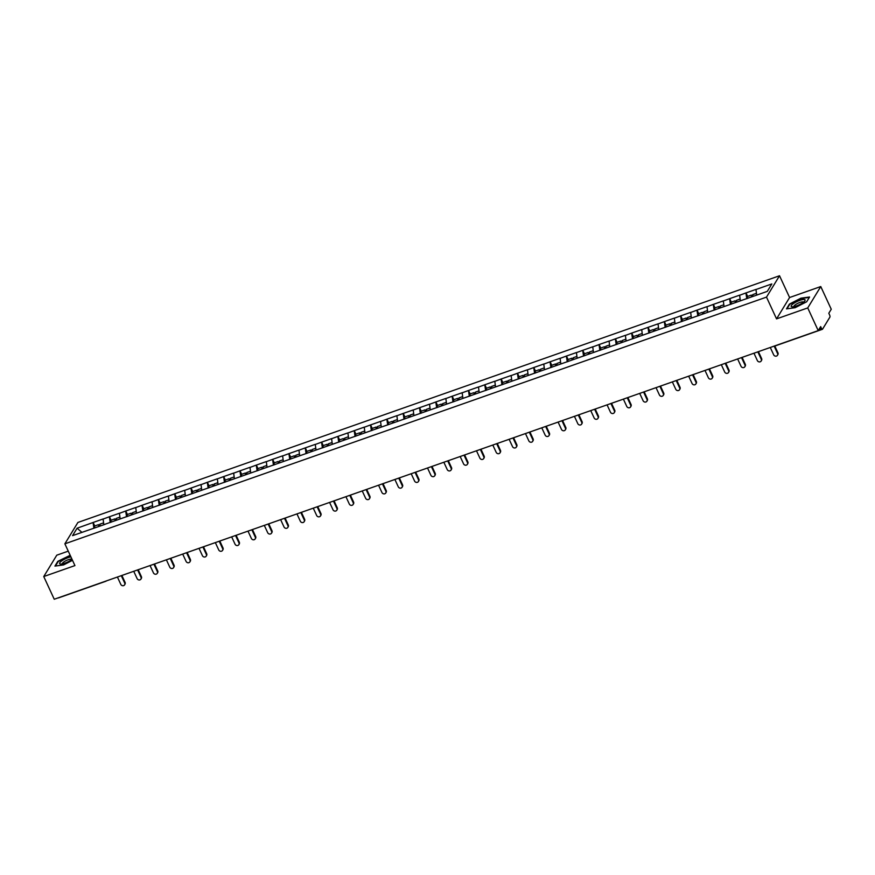 <?xml version="1.0" encoding="UTF-8"?>
<svg xmlns="http://www.w3.org/2000/svg" width="875" height="875" viewBox="0 0 875 875"><rect width="100%" height="100%" fill="white"/><g stroke="black" fill="none" stroke-linecap="round" stroke-linejoin="round"><path stroke-width="1.31" d="M68.261 551.152L56.777 555.188L43.75 576.548L54.239 599.244L818.223 330.619L807.734 307.923L820.761 286.552L789.589 297.522L779.527 275.756L77.897 522.462L64.87 543.823L766.5 297.117L779.527 275.756M820.761 286.552L831.25 309.247L828.811 313.25L829.577 314.902A1.772 0.602 70.6 0 1 829.905 317.1L822.533 329.197A1.772 0.602 70.6 0 1 822.402 329.306L775.009 345.975A1.772 0.602 70.6 0 0 775.141 345.855M81.9 532.361L77.109 528.205L72.57 535.642L104.934 524.366M77.109 528.205L93.144 522.473L94.752 525.973M103.83 524.65L103.075 518.973L93.144 522.473M102.998 519.105L109.462 516.731L111.081 520.231M120.148 518.919L119.405 513.242L109.462 516.731M119.328 513.363L125.781 510.989L127.4 514.489M136.478 513.177L135.723 507.5L125.781 510.989M135.647 507.631L142.111 505.258L143.719 508.758M152.797 507.434L152.042 501.758L142.111 505.258M151.966 501.889L158.43 499.516L160.048 503.016M169.116 501.703L168.372 496.016L158.43 499.516M168.284 496.147L174.748 493.773L176.367 497.273M185.434 495.961L184.691 490.284L174.748 493.773M184.614 490.405L191.067 488.042L192.686 491.531M201.764 490.219L201.009 484.542L191.067 488.042M200.933 484.673L207.397 482.3L209.005 485.8M218.083 484.477L217.328 478.8L207.397 482.3M217.252 478.931L223.716 476.558L225.334 480.058M234.402 478.745L233.658 473.069L223.716 476.558M233.581 473.189L240.034 470.816L241.653 474.316M250.72 473.003L249.977 467.327L240.034 470.816M249.9 467.458L256.353 465.084L257.972 468.584M267.05 467.261L266.295 461.584L256.353 465.084M266.219 461.716L272.683 459.342L274.302 462.842M283.369 461.53L282.614 455.842L272.683 459.342M282.537 455.973L289.002 453.6L290.62 457.1M299.688 455.788L298.944 450.111L289.002 453.6M298.867 450.231L305.32 447.869L306.939 451.358M316.017 450.045L315.262 444.369L305.32 447.869M315.186 444.5L321.65 442.127L323.258 445.627M332.336 444.303L331.581 438.627L321.65 442.127M331.505 438.758L337.969 436.384L339.588 439.884M348.655 438.572L347.911 432.895L337.969 436.384M347.823 433.016L354.288 430.642L355.906 434.142M364.973 432.83L364.23 427.153L354.288 430.642M364.153 427.284L370.606 424.911L372.225 428.411M381.303 427.088L380.548 421.411L370.606 424.911M380.472 421.542L386.936 419.169L388.544 422.669M397.622 421.356L396.867 415.68L386.936 419.169M396.791 415.8L403.255 413.427L404.873 416.927M413.941 415.614L413.197 409.938L403.255 413.427M413.12 410.069L419.573 407.695L421.192 411.184M430.27 409.872L429.516 404.195L419.573 407.695M429.439 404.327L435.903 401.953L437.511 405.453M446.589 404.141L445.834 398.453L435.903 401.953M445.758 398.584L452.222 396.211L453.841 399.711M462.908 398.398L462.164 392.722L452.222 396.211M462.077 392.842L468.541 390.48L470.159 393.969M479.227 392.656L478.483 386.98L468.541 390.48M478.406 387.111L484.859 384.738L486.478 388.237M495.556 386.914L494.802 381.238L484.859 384.738M494.725 381.369L501.189 378.995L502.797 382.495M511.875 381.183L511.12 375.506L501.189 378.995M511.044 375.627L517.508 373.253L519.127 376.753M528.194 375.441L527.45 369.764L517.508 373.253M527.373 369.895L533.827 367.522L535.445 371.022M544.512 369.698L543.769 364.022L533.827 367.522M543.692 364.153L550.145 361.78L551.764 365.28M560.842 363.967L560.088 358.28L550.145 361.78M560.011 358.411L566.475 356.037L568.094 359.538M577.161 358.225L576.417 352.548L566.475 356.037M576.33 352.669L582.794 350.306L584.413 353.795M593.48 352.483L592.736 346.806L582.794 350.306M592.659 346.938L599.112 344.564L600.731 348.064M609.809 346.741L609.055 341.064L599.112 344.564M608.978 341.195L615.442 338.822L617.05 342.322M626.128 341.009L625.373 335.333L615.442 338.822M625.297 335.453L631.761 333.08L633.38 336.58M642.447 335.267L641.703 329.591L631.761 333.08M641.616 329.722L648.08 327.348L649.698 330.848M658.766 329.525L658.022 323.848L648.08 327.348M657.945 323.98L664.398 321.606L666.017 325.106M675.095 323.794L674.341 318.117L664.398 321.606M674.264 318.237L680.728 315.864L682.336 319.364M691.414 318.052L690.659 312.375L680.728 315.864M690.583 312.506L697.047 310.133L698.666 313.622M707.733 312.309L706.989 306.633L697.047 310.133M706.913 306.764L713.366 304.391L714.984 307.891M724.062 306.567L723.308 300.891L713.366 304.391M723.231 301.022L729.695 298.648L731.303 302.148M740.381 300.836L739.627 295.159L729.695 298.648M739.55 295.28L746.014 292.917L747.633 296.406M756.7 295.094L755.956 289.417L746.014 292.917M755.869 289.548L771.827 283.938L767.298 291.375L104.847 524.3M110.228 522.506L109.386 516.862M126.547 516.764L125.705 511.12M142.866 511.033L142.023 505.378M159.195 505.291L158.353 499.647M175.514 499.548L174.672 493.905M191.833 493.806L190.991 488.162M208.152 488.075L207.309 482.431M224.481 482.333L223.639 476.689M240.8 476.591L239.958 470.947M257.119 470.859L256.277 465.205M273.448 465.117L272.606 459.473M289.767 459.375L288.925 453.731M306.086 453.633L305.244 447.989M322.405 447.902L321.562 442.258M338.734 442.159L337.892 436.516M355.053 436.417L354.211 430.773M371.372 430.686L370.53 425.031M387.702 424.944L386.859 419.3M404.02 419.202L403.178 413.558M420.339 413.47L419.497 407.816M436.658 407.728L435.816 402.084M452.988 401.986L452.145 396.342M469.306 396.244L468.464 390.6M485.625 390.513L484.783 384.869M501.944 384.77L501.102 379.127M518.273 379.028L517.431 373.384M534.592 373.297L533.75 367.642M550.911 367.555L550.069 361.911M567.241 361.812L566.398 356.169M583.559 356.07L582.717 350.427M599.878 350.339L599.036 344.695M616.197 344.597L615.355 338.953M632.527 338.855L631.684 333.211M648.845 333.123L648.003 327.469M665.164 327.381L664.322 321.738M681.494 321.639L680.652 315.995M697.812 315.897L696.97 310.253M714.131 310.166L713.289 304.522M730.45 304.423L729.608 298.78M746.78 298.681L745.938 293.038M819.164 329.077L821.428 328.278L820.663 326.616L818.223 330.619M821.428 328.278A1.772 0.602 70.6 0 0 822.402 329.306M43.75 576.548L74.933 565.589L64.87 543.823M789.589 297.522L776.552 318.883L807.734 307.923M776.552 318.883L766.5 297.117M93.909 528.248L93.067 522.605M795.134 307.705L806.673 301.766L809.583 297.008L800.931 298.178L789.392 304.106L786.483 308.875L795.134 307.705M70.175 555.297L57.838 561.334L54.928 566.092L63.58 564.922L72.505 560.339M770.284 347.473L773.675 354.823A2.188 1.98 -148.6 0 0 777.481 355.283A2.188 1.98 -148.6 0 0 777.547 353.456L774.156 346.106M777.547 353.456L777.941 352.822A2.188 1.98 31.4 0 1 777.875 354.637L777.481 355.283M756.438 293.311L752.752 294.613L753.036 296.384M747.666 298.375L747.359 296.505L751.384 295.094L752.325 296.636M751.68 296.866L751.384 295.094M777.941 352.822L774.802 346.03M753.966 353.216L757.356 360.566A2.188 1.98 -148.6 0 0 761.162 361.014A2.188 1.98 -148.6 0 0 761.228 359.198L757.837 351.848M761.228 359.198L761.622 358.564A2.188 1.98 31.4 0 1 761.545 360.38L761.162 361.014M740.119 299.053L736.422 300.355L736.717 302.127M731.347 304.106L731.041 302.247L735.066 300.825L735.995 302.378M735.361 302.597L735.066 300.825M761.622 358.564L758.483 351.772M737.636 358.947L741.038 366.297A2.188 1.98 -148.6 0 0 744.833 366.756A2.188 1.98 -148.6 0 0 744.909 364.941L741.508 357.591M744.909 364.941L745.303 364.295A2.188 1.98 31.4 0 1 745.227 366.111L744.833 366.756M723.789 304.795L720.103 306.086L720.398 307.858M715.028 309.848L714.711 307.978L718.747 306.567L719.677 308.109M719.031 308.339L718.747 306.567M745.303 364.295L742.164 357.503M721.317 364.689L724.719 372.039A2.188 1.98 -148.6 0 0 728.514 372.498A2.188 1.98 -148.6 0 0 728.591 370.683L725.189 363.322M728.591 370.683L728.973 370.037A2.188 1.98 31.4 0 1 728.908 371.853L728.514 372.498M707.47 310.527L703.784 311.828L704.069 313.6M698.698 315.591L698.392 313.72L702.417 312.309L703.358 313.852M702.712 314.081L702.417 312.309M728.973 370.037L725.834 363.245M704.998 370.431L708.389 377.781A2.188 1.98 -148.6 0 0 712.195 378.23A2.188 1.98 -148.6 0 0 712.261 376.414L708.87 369.064M712.261 376.414L712.655 375.78A2.188 1.98 31.4 0 1 712.578 377.595L712.195 378.23M691.152 316.269L687.455 317.57L687.75 319.342M682.38 321.333L682.073 319.462L686.098 318.041L687.028 319.594M686.394 319.812L686.098 318.041M712.655 375.78L709.516 368.988M688.68 376.163L692.07 383.512A2.188 1.98 -148.6 0 0 695.866 383.972A2.188 1.98 -148.6 0 0 695.942 382.156L692.541 374.806M695.942 382.156L696.336 381.511A2.188 1.98 31.4 0 1 696.259 383.327L695.866 383.972M674.822 322.011L671.136 323.302L671.431 325.073M666.061 327.064L665.755 325.205L669.78 323.783L670.709 325.325M670.075 325.555L669.78 323.783M696.336 381.511L693.197 374.73M791.394 306.611A7.667 1.936 -24.8 0 0 792.28 306.808A7.667 1.936 -24.8 0 0 798.941 304.905A7.667 1.936 -24.8 0 0 804.705 301.066A7.667 1.936 -24.8 0 0 804.869 299.688A7.667 1.936 -24.8 0 0 796.195 301.941A7.667 1.936 -24.8 0 0 791.394 306.611M803.48 302.225A5.25 1.323 -24.8 0 0 803.458 302.17A5.25 1.323 -24.8 0 0 803.305 302.006A5.25 1.323 -24.8 0 0 797.748 303.352A5.25 1.323 -24.8 0 0 793.931 306.578A5.25 1.323 -24.8 0 0 793.964 306.633M786.997 308.798L789.753 304.281L800.942 298.539L809.32 297.402L806.641 301.788M70.897 556.861A7.667 1.936 -24.8 0 0 62.661 560.284A7.667 1.936 -24.8 0 0 59.839 563.828A7.667 1.936 -24.8 0 0 60.736 564.036A7.667 1.936 -24.8 0 0 72.056 559.355M71.925 559.453A5.25 1.323 -24.8 0 0 71.914 559.398A5.25 1.323 -24.8 0 0 71.75 559.234A5.25 1.323 -24.8 0 0 66.205 560.58A5.25 1.323 -24.8 0 0 62.377 563.795A5.25 1.323 -24.8 0 0 62.409 563.85M55.442 566.027L58.198 561.509L70.328 555.636M672.35 381.905L675.752 389.255A2.188 1.98 -148.6 0 0 679.547 389.714A2.188 1.98 -148.6 0 0 679.623 387.898L676.222 380.548M679.623 387.898L680.006 387.253A2.188 1.98 31.4 0 1 679.941 389.069L679.547 389.714M658.503 327.742L654.817 329.044L655.113 330.816M649.731 332.806L649.425 330.936L653.461 329.525L654.391 331.067M653.745 331.297L653.461 329.525M680.006 387.253L676.878 380.461M656.031 387.647L659.433 394.997A2.188 1.98 -148.6 0 0 663.228 395.445A2.188 1.98 -148.6 0 0 663.294 393.63L659.903 386.28M663.294 393.63L663.688 392.995A2.188 1.98 31.4 0 1 663.622 394.811L663.228 395.445M642.184 333.484L638.498 334.786L638.783 336.558M633.413 338.548L633.106 336.678L637.131 335.256L638.072 336.809M637.427 337.028L637.131 335.256M663.688 392.995L660.548 386.203M639.712 393.378L643.103 400.739A2.188 1.98 -148.6 0 0 646.909 401.188A2.188 1.98 -148.6 0 0 646.975 399.372L643.584 392.022M646.975 399.372L647.369 398.727A2.188 1.98 31.4 0 1 647.292 400.553L646.909 401.188M625.866 339.227L622.169 340.517L622.464 342.289M617.094 344.28L616.787 342.42L620.812 340.998L621.742 342.552M621.108 342.77L620.812 340.998M647.369 398.727L644.23 391.945M623.383 399.12L626.784 406.47A2.188 1.98 -148.6 0 0 630.58 406.93A2.188 1.98 -148.6 0 0 630.656 405.114L627.255 397.764M630.656 405.114L631.05 404.469A2.188 1.98 31.4 0 1 630.973 406.284L630.58 406.93M609.536 344.969L605.85 346.259L606.145 348.031M600.775 350.022L600.458 348.152L604.494 346.741L605.423 348.283M604.778 348.512L604.494 346.741M631.05 404.469L627.911 397.677M607.064 404.863L610.466 412.212A2.188 1.98 -148.6 0 0 614.261 412.672A2.188 1.98 -148.6 0 0 614.337 410.845L610.936 403.495M614.337 410.845L614.72 410.211A2.188 1.98 31.4 0 1 614.655 412.027L614.261 412.672M593.217 350.7L589.531 352.002L589.827 353.773M584.445 355.764L584.139 353.894L588.164 352.483L589.105 354.025M588.459 354.255L588.164 352.483M614.72 410.211L611.592 403.419M590.745 410.605L594.136 417.955A2.188 1.98 -148.6 0 0 597.942 418.403A2.188 1.98 -148.6 0 0 598.008 416.587L594.617 409.238M598.008 416.587L598.402 415.953A2.188 1.98 31.4 0 1 598.325 417.769L597.942 418.403M576.898 356.442L573.213 357.744L573.497 359.516M568.127 361.495L567.82 359.636L571.845 358.214L572.775 359.767M572.141 359.986L571.845 358.214M598.402 415.953L595.263 409.161M574.427 416.336L577.817 423.686A2.188 1.98 -148.6 0 0 581.612 424.145A2.188 1.98 -148.6 0 0 581.689 422.33L578.298 414.98M581.689 422.33L582.083 421.684A2.188 1.98 31.4 0 1 582.006 423.5L581.612 424.145M560.569 362.184L556.883 363.475L557.178 365.247M551.808 367.238L551.502 365.378L555.527 363.956L556.456 365.498M555.822 365.728L555.527 363.956M582.083 421.684L578.944 414.892M558.097 422.078L561.498 429.428A2.188 1.98 -148.6 0 0 565.294 429.888A2.188 1.98 -148.6 0 0 565.37 428.072L561.969 420.722M565.37 428.072L565.764 427.427A2.188 1.98 31.4 0 1 565.688 429.242L565.294 429.888M544.25 367.916L540.564 369.217L540.859 370.989M535.478 372.98L535.172 371.109L539.208 369.698L540.137 371.241M539.492 371.47L539.208 369.698M565.764 427.427L562.625 420.634M541.778 427.82L545.18 435.17A2.188 1.98 -148.6 0 0 548.975 435.619A2.188 1.98 -148.6 0 0 549.052 433.803L545.65 426.453M549.052 433.803L549.434 433.169A2.188 1.98 31.4 0 1 549.369 434.984L548.975 435.619M527.931 373.658L524.245 374.959L524.53 376.731M519.159 378.722L518.853 376.852L522.878 375.43L523.819 376.983M523.173 377.202L522.878 375.43M549.434 433.169L546.295 426.377M525.459 433.552L528.85 440.902A2.188 1.98 -148.6 0 0 532.656 441.361A2.188 1.98 -148.6 0 0 532.722 439.545L529.331 432.195M532.722 439.545L533.116 438.9A2.188 1.98 31.4 0 1 533.039 440.727L532.656 441.361M511.613 379.4L507.916 380.691L508.211 382.463M502.841 384.453L502.534 382.594L506.559 381.172L507.489 382.725M506.855 382.944L506.559 381.172M533.116 438.9L529.977 432.119M509.13 439.294L512.531 446.644A2.188 1.98 -148.6 0 0 516.327 447.103A2.188 1.98 -148.6 0 0 516.403 445.288L513.002 437.938M516.403 445.288L516.797 444.642A2.188 1.98 31.4 0 1 516.72 446.458L516.327 447.103M495.283 385.142L491.597 386.433L491.892 388.205M486.522 390.195L486.205 388.325L490.241 386.914L491.17 388.456M490.536 388.686L490.241 386.914M516.797 444.642L513.658 437.85M492.811 445.036L496.213 452.386A2.188 1.98 -148.6 0 0 500.008 452.845A2.188 1.98 -148.6 0 0 500.084 451.019L496.683 443.669M500.084 451.019L500.467 450.384A2.188 1.98 31.4 0 1 500.402 452.2L500.008 452.845M478.964 390.873L475.278 392.175L475.573 393.947M470.192 395.938L469.886 394.067L473.911 392.656L474.852 394.198M474.206 394.428L473.911 392.656M500.467 450.384L497.339 443.592M476.492 450.778L479.883 458.128A2.188 1.98 -148.6 0 0 483.689 458.577A2.188 1.98 -148.6 0 0 483.755 456.761L480.364 449.411M483.755 456.761L484.148 456.127A2.188 1.98 31.4 0 1 484.083 457.942L483.689 458.577M462.645 396.616L458.959 397.917L459.244 399.689M453.873 401.669L453.567 399.809L457.592 398.387L458.533 399.941M457.887 400.159L457.592 398.387M484.148 456.127L481.009 449.334M460.173 456.509L463.564 463.859A2.188 1.98 -148.6 0 0 467.37 464.319A2.188 1.98 -148.6 0 0 467.436 462.503L464.045 455.153M467.436 462.503L467.83 461.858A2.188 1.98 31.4 0 1 467.753 463.673L467.37 464.319M446.327 402.358L442.63 403.648L442.925 405.42M437.555 407.411L437.248 405.541L441.273 404.13L442.203 405.672M441.569 405.902L441.273 404.13M467.83 461.858L464.691 455.066M443.844 462.252L447.245 469.602A2.188 1.98 -148.6 0 0 451.041 470.061A2.188 1.98 -148.6 0 0 451.117 468.245L447.716 460.884M451.117 468.245L451.511 467.6A2.188 1.98 31.4 0 1 451.434 469.416L451.041 470.061M429.997 408.089L426.311 409.391L426.606 411.163M421.236 413.153L420.919 411.283L424.955 409.872L425.884 411.414M425.239 411.644L424.955 409.872M451.511 467.6L448.372 460.808M427.525 467.994L430.927 475.344A2.188 1.98 -148.6 0 0 434.722 475.792A2.188 1.98 -148.6 0 0 434.798 473.977L431.397 466.627M434.798 473.977L435.181 473.342A2.188 1.98 31.4 0 1 435.116 475.158L434.722 475.792M413.678 413.831L409.992 415.133L410.277 416.905M404.906 418.895L404.6 417.025L408.625 415.603L409.566 417.156M408.92 417.375L408.625 415.603M435.181 473.342L432.042 466.55M411.206 473.725L414.597 481.075A2.188 1.98 -148.6 0 0 418.403 481.534A2.188 1.98 -148.6 0 0 418.469 479.719L415.078 472.369M418.469 479.719L418.862 479.073A2.188 1.98 31.4 0 1 418.786 480.889L418.403 481.534M397.359 419.573L393.663 420.864L393.958 422.636M388.587 424.627L388.281 422.767L392.306 421.345L393.236 422.887M392.602 423.117L392.306 421.345M418.862 479.073L415.723 472.292M394.888 479.467L398.278 486.817A2.188 1.98 -148.6 0 0 402.073 487.277A2.188 1.98 -148.6 0 0 402.15 485.461L398.748 478.111M402.15 485.461L402.544 484.816A2.188 1.98 31.4 0 1 402.467 486.631L402.073 487.277M381.03 425.305L377.344 426.606L377.639 428.378M372.269 430.369L371.962 428.498L375.988 427.088L376.917 428.63M376.283 428.859L375.988 427.088M402.544 484.816L399.405 478.023M378.558 485.209L381.959 492.559A2.188 1.98 -148.6 0 0 385.755 493.008A2.188 1.98 -148.6 0 0 385.831 491.192L382.43 483.842M385.831 491.192L386.214 490.558A2.188 1.98 31.4 0 1 386.148 492.373L385.755 493.008M364.711 431.047L361.025 432.348L361.32 434.12M355.939 436.111L355.633 434.241L359.669 432.819L360.598 434.372M359.953 434.591L359.669 432.819M386.214 490.558L383.086 483.766M362.239 490.941L365.641 498.302A2.188 1.98 -148.6 0 0 369.436 498.75A2.188 1.98 -148.6 0 0 369.502 496.934L366.111 489.584M369.502 496.934L369.895 496.289A2.188 1.98 31.4 0 1 369.83 498.116L369.436 498.75M348.392 436.789L344.706 438.08L344.991 439.852M339.62 441.842L339.314 439.983L343.339 438.561L344.28 440.114M343.634 440.333L343.339 438.561M369.895 496.289L366.756 489.508M345.92 496.683L349.311 504.033A2.188 1.98 -148.6 0 0 353.117 504.492A2.188 1.98 -148.6 0 0 353.183 502.677L349.792 495.327M353.183 502.677L353.577 502.031A2.188 1.98 31.4 0 1 353.5 503.847L353.117 504.492M332.073 442.531L328.377 443.822L328.672 445.594M323.302 447.584L322.995 445.714L327.02 444.303L327.95 445.845M327.316 446.075L327.02 444.303M353.577 502.031L350.438 495.239M329.591 502.425L332.992 509.775A2.188 1.98 -148.6 0 0 336.788 510.234A2.188 1.98 -148.6 0 0 336.864 508.408L333.462 501.058M336.864 508.408L337.258 507.773A2.188 1.98 31.4 0 1 337.181 509.589L336.788 510.234M315.744 448.262L312.058 449.564L312.353 451.336M306.983 453.327L306.666 451.456L310.702 450.045L311.631 451.587M310.986 451.817L310.702 450.045M337.258 507.773L334.119 500.981M313.272 508.167L316.673 515.517A2.188 1.98 -148.6 0 0 320.469 515.966A2.188 1.98 -148.6 0 0 320.545 514.15L317.144 506.8M320.545 514.15L320.928 513.516A2.188 1.98 31.4 0 1 320.863 515.331L320.469 515.966M299.425 454.005L295.739 455.306L296.034 457.078M290.653 459.069L290.347 457.198L294.372 455.777L295.312 457.33M294.667 457.548L294.372 455.777M320.928 513.516L317.8 506.723M296.953 513.898L300.344 521.248A2.188 1.98 -148.6 0 0 304.15 521.708A2.188 1.98 -148.6 0 0 304.216 519.892L300.825 512.542M304.216 519.892L304.609 519.247A2.188 1.98 31.4 0 1 304.533 521.062L304.15 521.708M283.106 459.747L279.42 461.037L279.705 462.809M274.334 464.8L274.028 462.941L278.053 461.519L278.983 463.061M278.348 463.291L278.053 461.519M304.609 519.247L301.47 512.466M280.634 519.641L284.025 526.991A2.188 1.98 -148.6 0 0 287.82 527.45A2.188 1.98 -148.6 0 0 287.897 525.634L284.506 518.284M287.897 525.634L288.291 524.989A2.188 1.98 31.4 0 1 288.214 526.805L287.82 527.45M266.777 465.478L263.091 466.78L263.386 468.552M258.016 470.542L257.709 468.672L261.734 467.261L262.664 468.803M262.03 469.033L261.734 467.261M288.291 524.989L285.152 518.197M264.305 525.383L267.706 532.733A2.188 1.98 -148.6 0 0 271.502 533.181A2.188 1.98 -148.6 0 0 271.578 531.366L268.177 524.016M271.578 531.366L271.972 530.731A2.188 1.98 31.4 0 1 271.895 532.547L271.502 533.181M250.458 471.22L246.772 472.522L247.067 474.294M241.686 476.284L241.38 474.414L245.416 472.992L246.345 474.545M245.7 474.764L245.416 472.992M271.972 530.731L268.833 523.939M247.986 531.114L251.388 538.464A2.188 1.98 -148.6 0 0 255.183 538.923A2.188 1.98 -148.6 0 0 255.259 537.108L251.858 529.758M255.259 537.108L255.642 536.462A2.188 1.98 31.4 0 1 255.577 538.289L255.183 538.923M234.139 476.962L230.453 478.253L230.738 480.025M225.367 482.016L225.061 480.156L229.086 478.734L230.027 480.288M229.381 480.506L229.086 478.734M255.642 536.462L252.503 529.681M231.667 536.856L235.058 544.206A2.188 1.98 -148.6 0 0 238.864 544.666A2.188 1.98 -148.6 0 0 238.93 542.85L235.539 535.5M238.93 542.85L239.323 542.205A2.188 1.98 31.4 0 1 239.247 544.02L238.864 544.666M217.82 482.705L214.123 483.995L214.419 485.767M209.048 487.758L208.742 485.887L212.767 484.477L213.697 486.019M213.062 486.248L212.767 484.477M239.323 542.205L236.184 535.413M215.338 542.598L218.739 549.948A2.188 1.98 -148.6 0 0 222.534 550.408A2.188 1.98 -148.6 0 0 222.611 548.581L219.209 541.231M222.611 548.581L223.005 547.947A2.188 1.98 31.4 0 1 222.928 549.762L222.534 550.408M201.491 488.436L197.805 489.738L198.1 491.509M192.73 493.5L192.412 491.63L196.448 490.219L197.378 491.761M196.733 491.991L196.448 490.219M223.005 547.947L219.866 541.155M199.019 548.341L202.42 555.691A2.188 1.98 -148.6 0 0 206.216 556.139A2.188 1.98 -148.6 0 0 206.292 554.323L202.891 546.973M206.292 554.323L206.675 553.689A2.188 1.98 31.4 0 1 206.609 555.505L206.216 556.139M185.172 494.178L181.486 495.48L181.781 497.252M176.4 499.231L176.094 497.372L180.119 495.95L181.059 497.503M180.414 497.722L180.119 495.95M206.675 553.689L203.547 546.897M182.7 554.072L186.091 561.422A2.188 1.98 -148.6 0 0 189.897 561.881A2.188 1.98 -148.6 0 0 189.963 560.066L186.572 552.716M189.963 560.066L190.356 559.42A2.188 1.98 31.4 0 1 190.291 561.236L189.897 561.881M168.853 499.92L165.167 501.211L165.452 502.983M160.081 504.973L159.775 503.103L163.8 501.692L164.741 503.234M164.095 503.464L163.8 501.692M190.356 559.42L187.217 552.628M166.381 559.814L169.772 567.164A2.188 1.98 -148.6 0 0 173.578 567.623A2.188 1.98 -148.6 0 0 173.644 565.808L170.253 558.458M173.644 565.808L174.037 565.163A2.188 1.98 31.4 0 1 173.961 566.978L173.578 567.623M152.534 505.652L148.838 506.953L149.133 508.725M143.762 510.716L143.456 508.845L147.481 507.434L148.411 508.977M147.777 509.206L147.481 507.434M174.037 565.163L170.898 558.37M150.052 565.556L153.453 572.906A2.188 1.98 -148.6 0 0 157.248 573.355A2.188 1.98 -148.6 0 0 157.325 571.539L153.923 564.189M157.325 571.539L157.719 570.905A2.188 1.98 31.4 0 1 157.642 572.72L157.248 573.355M136.205 511.394L132.519 512.695L132.814 514.467M127.444 516.458L127.127 514.587L131.162 513.166L132.092 514.719M131.447 514.938L131.162 513.166M157.719 570.905L154.58 564.112M133.733 571.288L137.134 578.637A2.188 1.98 -148.6 0 0 140.93 579.097A2.188 1.98 -148.6 0 0 141.006 577.281L137.605 569.931M141.006 577.281L141.389 576.636A2.188 1.98 31.4 0 1 141.323 578.462L140.93 579.097M119.886 517.136L116.2 518.427L116.484 520.198M111.114 522.189L110.808 520.33L114.833 518.908L115.773 520.45M115.128 520.68L114.833 518.908M141.389 576.636L138.25 569.855M117.414 577.03L120.805 584.38A2.188 1.98 -148.6 0 0 124.611 584.839A2.188 1.98 -148.6 0 0 124.677 583.023L121.286 575.673M124.677 583.023L125.07 582.378A2.188 1.98 31.4 0 1 124.994 584.194L124.611 584.839M103.567 522.878L99.87 524.169L100.166 525.941M94.795 527.931L94.489 526.061L98.514 524.65L99.444 526.192M98.809 526.422L98.514 524.65M125.07 582.378L121.931 575.586M774.725 345.909A1.772 0.602 70.6 0 0 775.009 345.975A1.772 1.772 0 0 1 774.277 346.062M58.417 597.931L105.809 581.273A1.772 1.772 0 0 0 106.444 580.891A1.772 1.608 -148.6 0 1 105.941 581.153A1.772 0.602 -109.4 0 1 105.809 581.273A1.772 0.602 -109.4 0 1 105.536 581.208M709.855 368.812A1.772 1.608 -148.6 0 0 710.314 368.561A1.772 1.772 0 0 1 708.991 369.02M677.206 380.286A1.772 1.608 -148.6 0 0 677.666 380.034A1.772 1.772 0 0 1 676.353 380.505M644.569 391.77A1.772 1.608 -148.6 0 0 645.017 391.519A1.772 1.772 0 0 1 643.705 391.978M611.92 403.244A1.772 1.608 -148.6 0 0 612.38 402.992A1.772 1.772 0 0 1 611.056 403.452M465.019 454.902A1.772 1.608 -148.6 0 0 465.478 454.639A1.772 1.772 0 0 1 464.166 455.109M432.381 466.375A1.772 1.608 -148.6 0 0 432.841 466.123A1.772 1.772 0 0 1 431.517 466.583M318.128 506.548A1.772 1.608 -148.6 0 0 318.587 506.297A1.772 1.772 0 0 1 317.264 506.756M285.48 518.022A1.772 1.608 -148.6 0 0 285.939 517.77A1.772 1.772 0 0 1 284.627 518.241M138.589 569.68A1.772 1.608 -148.6 0 0 139.048 569.428A1.772 1.772 0 0 1 137.725 569.887M757.958 351.805A1.772 1.772 0 0 0 759.314 351.334M741.639 357.547A1.772 1.772 0 0 0 742.984 357.066M725.309 363.278A1.772 1.772 0 0 0 726.666 362.808M692.672 374.762A1.772 1.772 0 0 0 694.028 374.281M660.023 386.236A1.772 1.772 0 0 0 661.38 385.766M627.386 397.72A1.772 1.772 0 0 0 628.742 397.239M594.737 409.194A1.772 1.772 0 0 0 596.094 408.723M578.419 414.936A1.772 1.772 0 0 0 579.775 414.455M562.1 420.678A1.772 1.772 0 0 0 563.445 420.197M545.77 426.409A1.772 1.772 0 0 0 547.127 425.939M529.452 432.152A1.772 1.772 0 0 0 530.808 431.67M513.133 437.894A1.772 1.772 0 0 0 514.489 437.413M496.803 443.625A1.772 1.772 0 0 0 498.159 443.155M480.484 449.367A1.772 1.772 0 0 0 481.841 448.897M447.847 460.852A1.772 1.772 0 0 0 449.192 460.37M415.198 472.325A1.772 1.772 0 0 0 416.555 471.844M398.88 478.067A1.772 1.772 0 0 0 400.236 477.586M382.561 483.798A1.772 1.772 0 0 0 383.906 483.328M366.231 489.541A1.772 1.772 0 0 0 367.587 489.059M349.913 495.283A1.772 1.772 0 0 0 351.269 494.802M333.594 501.014A1.772 1.772 0 0 0 334.95 500.544M300.945 512.498A1.772 1.772 0 0 0 302.302 512.017M268.308 523.972A1.772 1.772 0 0 0 269.653 523.502M251.978 529.714A1.772 1.772 0 0 0 253.334 529.233M235.659 535.456A1.772 1.772 0 0 0 237.016 534.975M219.341 541.188A1.772 1.772 0 0 0 220.697 540.717M203.011 546.93A1.772 1.772 0 0 0 204.367 546.459M186.692 552.672A1.772 1.772 0 0 0 188.048 552.191M170.373 558.414A1.772 1.772 0 0 0 171.73 557.933M154.055 564.145A1.772 1.772 0 0 0 155.4 563.675M121.406 575.63A1.772 1.772 0 0 0 122.762 575.148"/></g></svg>
